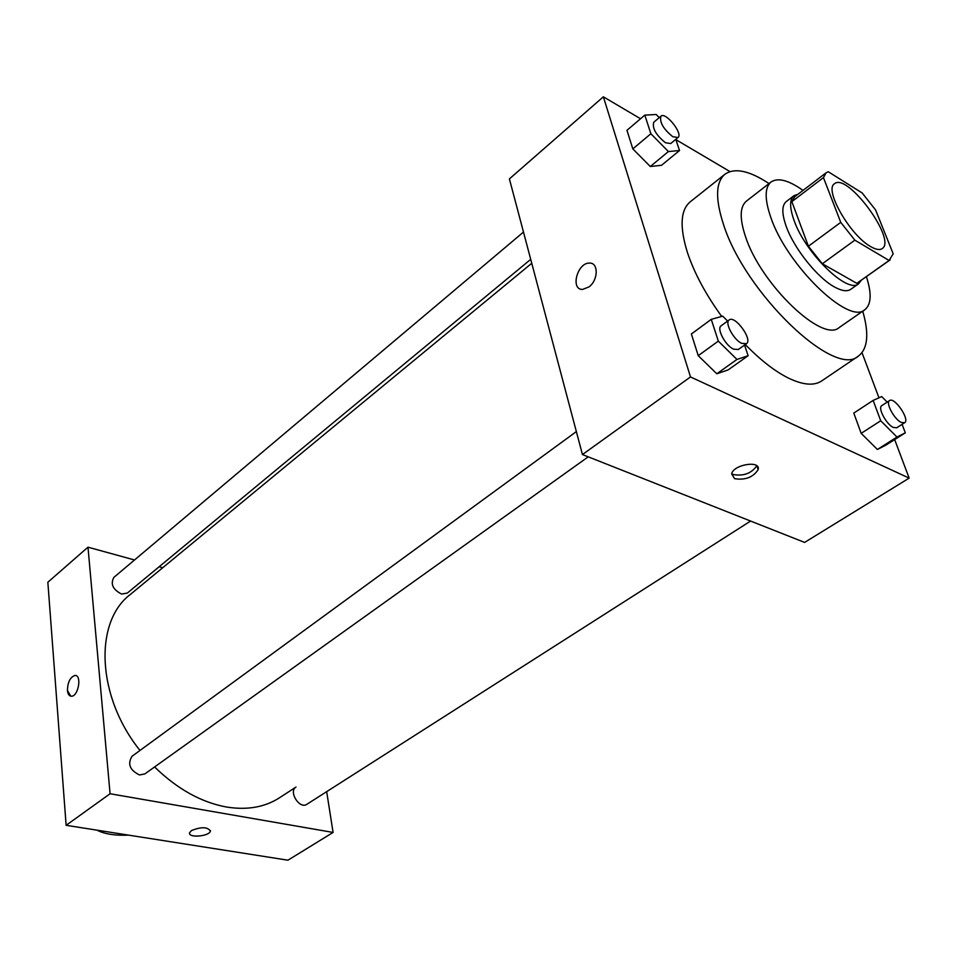 <?xml version="1.0" encoding="UTF-8"?>
<svg xmlns="http://www.w3.org/2000/svg" width="957" height="957" viewBox="0 0 957 957"><rect width="100%" height="100%" fill="white"/><g stroke="black" fill="none" stroke-linecap="round" stroke-linejoin="round"><path stroke-width="1.44" d="M870.631 246.559C850.055 235.35 823.774 189.33 834.528 183.744C847.256 172.14 897.056 239.944 882.175 248.617C879.698 250.291 875.858 249.61 870.631 246.559M893.192 253.808L875.583 209.942L862.161 192.955L828.236 171.734L826.154 172.762L823.451 177.607L840.748 222.371L854.852 240.159L889.101 260.483L893.192 253.808M823.451 177.607L791.858 201.652L808.39 246.236L840.748 222.371M854.852 240.159L822.338 263.761L856.814 283.332L889.101 260.483M822.338 263.761L808.39 246.236M791.858 201.652L794.741 196.699L826.154 172.762M890.154 259.897L856.814 283.332M797.959 194.247L793.963 195.695C789.537 199.451 789.549 207.621 793.999 220.218C805.196 253.067 847.663 294.349 858.644 283.75L861.216 280.365M858.644 283.75L850.701 289.361C847.172 291.741 841.837 290.988 834.683 287.088C817.541 277.973 793.879 248.33 786.128 226.139C781.725 213.555 781.761 205.372 786.235 201.592L793.963 195.695M803.019 190.395C788.592 180.167 777.933 177.38 771.031 182.009C764.643 187.452 764.547 199.2 770.768 217.275C786.642 265.113 848.811 325.26 864.829 309.721C871.325 304.517 871.839 293.512 866.408 276.705M771.031 182.009L746.4 201.126C739.809 206.712 739.498 218.507 745.479 236.523C760.683 284.217 822.649 343.384 839.229 327.509L864.829 309.721M769.021 183.577C749.391 170.597 734.689 167.487 724.928 174.246C715.692 182.141 715.178 198.793 723.42 224.201C744.833 292.998 834.839 378.876 858.453 356.04C867.82 348.743 869.255 333.79 862.736 311.181M721.698 316.432C705.632 294.278 694.16 272.853 687.305 252.146C679.554 226.857 680.487 210.109 690.105 201.927L724.928 174.246M858.453 356.04L821.62 380.982C814.072 385.97 803.114 385.061 788.735 378.23C775.038 371.448 760.552 360.215 745.288 344.52M659.253 117.627L656.179 114.493L644.827 115.115L626.955 130.308L632.828 148.885L650.293 166.506L661.526 165.298L679.53 150.512L675.786 139.327M729.988 171.578L675.893 139.638M640.544 118.764L603.365 96.801L690.499 376.938L909.15 478.117L894.663 439.574M878.969 397.813L862.006 352.69M727.643 321.062L722.691 316.157L711.254 319.351L691.373 333.993L698.239 355.681L716.805 373.78L728.11 369.928L748.123 355.729L744.558 345.046M887.199 402.119L881.72 396.593L873.131 400.409L853.788 413.089L861.18 433.365L877.39 449.479L885.883 445.137L905.322 432.815L902.092 424.346M603.365 96.801L509.399 178.911L582.442 454.551L690.499 376.938M589.057 286.873L582.634 289.421C570.037 289.935 577.358 262.362 589.596 263.103C598.639 262.577 598.292 280.138 589.057 286.873C598.292 280.138 598.651 262.577 589.608 263.103L589.596 263.103M582.442 454.551L804.61 542.416L909.15 478.117M734.557 478.656L731.674 473.871C733.385 464.42 761.186 460.03 758.135 469.672C753.087 477.352 745.228 480.354 734.557 478.656M756.76 465.76C751.568 473.356 743.745 476.287 733.265 474.564L731.734 473.667M582.634 289.421C570.049 289.935 577.358 262.362 589.608 263.103M750.599 521.051L306.862 804.299C299.589 809.55 288.224 791.487 296 787.049L279.468 797.791C264.706 807.301 246.954 810.364 226.199 806.966C201.018 802.253 177.153 788.915 154.591 766.952M139.985 750.444C96.501 696.373 94.025 621.859 130.2 594.572L531.757 263.271M530.716 259.347L127.317 593.077L121.527 594.034C112.806 589.512 110.246 583.961 113.883 577.37L523.491 232.073M588.232 456.836L144.842 773.926L139.507 774.967C129.769 770.146 127.293 763.889 132.09 756.209L576.353 431.595M66.129 825.305L47.85 582.239L87.984 547.177L134.518 559.977L87.984 547.177L110.079 793.748L333.084 832.434L326.672 791.654L333.084 832.434L287.949 860.199L66.129 825.305L110.079 793.748L333.084 832.434M162.738 567.728L159.149 566.747L162.738 567.728M873.131 400.409L880.727 420.757L896.972 437.05L905.322 432.815M904.616 422.743L896.745 427.767L893.36 427.468C886.314 424.43 877.461 407.682 881.78 405.648L889.591 400.564C894.52 396.617 910.263 419.848 904.616 422.743L901.243 422.42C894.209 419.357 885.297 402.562 889.591 400.564M853.788 413.089L861.18 433.365L880.727 420.757M861.18 433.365L877.39 449.479L896.972 437.05M877.39 449.479L885.883 445.137M711.254 319.351L718.324 341.111L736.962 359.437L748.123 355.729M746.436 343.695L738.326 349.496L733.576 349.161C725.406 345.585 716.326 328.49 721.135 325.811L729.174 319.937C734.964 314.877 753.051 339.783 746.436 343.695L741.699 343.348C733.541 339.723 724.401 322.581 729.174 319.937M691.373 333.993L698.239 355.681L718.324 341.111M698.239 355.681L716.805 373.78L736.962 359.437M716.805 373.78L728.11 369.928M644.827 115.115L650.88 133.741L668.405 151.565L679.53 150.512M677.975 137.521L670.701 143.538L665.51 142.772C656.047 135.128 652.112 128.298 653.727 122.281L660.964 116.18C665.582 111.491 683.394 133.848 677.975 137.521L672.807 136.719C663.333 129.039 659.385 122.185 660.964 116.18M626.955 130.308L632.828 148.885L650.88 133.741M632.828 148.885L650.293 166.506L668.405 151.565M650.293 166.506L661.526 165.298M189.546 833.344C189.594 838.224 209.583 836.083 210.373 831.131L210.42 830.497M191.496 830.556C201.413 826.633 207.705 826.824 210.373 831.131C209.439 836.478 187.704 838.176 189.594 832.734L191.496 830.556M75.639 675.522L74.897 675.463C70.172 677.209 67.684 682.197 67.445 690.404C67.684 682.185 70.16 677.209 74.885 675.463C82.063 674.565 78.51 696.361 71.488 696.229C69.203 696.158 67.851 694.22 67.445 690.404L70.758 696.182M87.984 547.177L110.079 793.748M128.561 835.126C114.996 835.712 104.469 834.049 97.004 830.162M756.903 465.868L758.135 469.672"/></g></svg>
